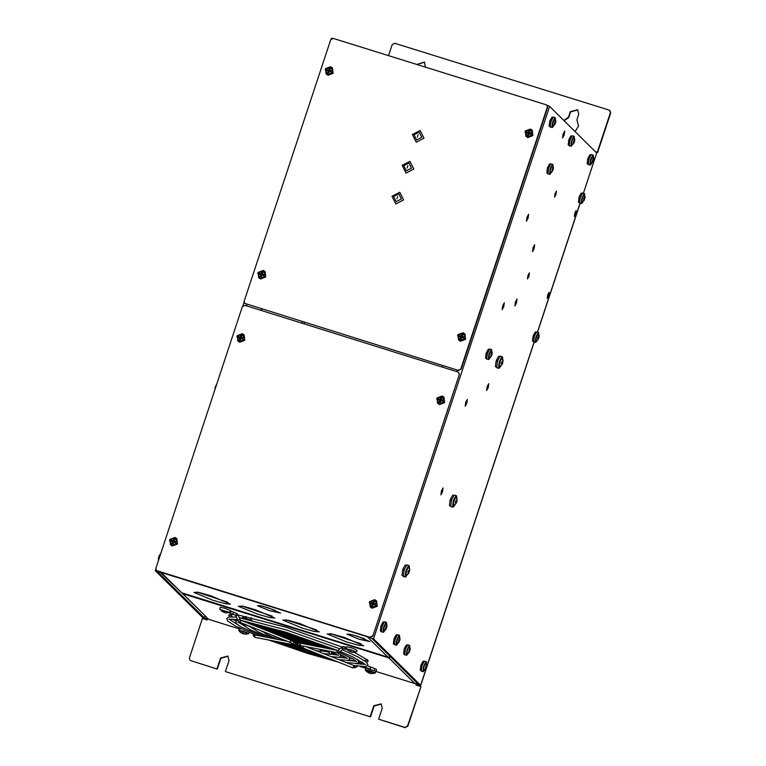 <?xml version="1.0" encoding="UTF-8"?>
<svg xmlns="http://www.w3.org/2000/svg" width="766" height="766" viewBox="0 0 766 766"><rect width="100%" height="100%" fill="white"/><g stroke="black" fill="none" stroke-linecap="round" stroke-linejoin="round"><path stroke-width="1.15" d="M575.065 131.522L578.502 126.007L576.875 119.812L578.703 114.278L577.641 109.768L570.277 111.654L568.449 117.179L563.881 120.492M403.184 569.464L403.012 569.971M575.687 214.001L576.166 210.535L574.768 213.101L574.289 216.567L575.687 214.001M548.638 295.791L549.117 292.325L547.719 294.881L547.24 298.357L548.638 295.791M528.913 276.335L529.392 272.868L527.994 275.425L527.515 278.901L528.913 276.335M555.963 194.545L556.442 191.079L555.044 193.645L554.565 197.111L555.963 194.545M527.037 217.171L528.636 214.25L528.08 218.214L526.481 221.135L527.037 217.171M547.604 168.214L547.776 167.697M486.362 353.394L486.534 352.877M465.718 402.284L467.317 399.364L466.772 403.318L465.173 406.248L465.718 402.284M502.697 305.73L504.296 302.8L503.741 306.764L502.142 309.694L502.697 305.73M441.455 490.91L443.054 487.98L442.499 491.944L440.9 494.874L441.455 490.91M533.079 247.696L534.678 244.766L534.122 248.73L532.523 251.66L533.079 247.696M487.147 386.581L488.746 383.651L488.191 387.615L486.592 390.545L487.147 386.581M496.387 361.226L496.55 360.719M450.446 500.112L450.619 499.604M515.451 301.938L517.05 299.018L516.504 302.982L514.905 305.902L515.451 301.938M579.249 197.389L579.422 196.862M533.318 336.274L533.49 335.747M549.95 121.401L550.122 120.884M563.096 134.05L564.695 131.12L564.149 135.084L562.55 138.014L563.096 134.05M568.956 140.159L569.128 139.642M587.962 158.916L588.135 158.399M421.041 665.539L421.214 665.022M404.41 649.137L404.582 648.62M394.193 639.055L394.366 638.538M381.123 626.157L381.296 625.64M225.711 671.715L370.505 716.861L225.711 671.715M405.281 727.7L378.643 719.207L404.994 727.422L407.55 726.091L420.927 686.786L407.838 726.369L404.994 727.422M207.375 619.187L202.463 617.262L155.345 570.775L171.23 575.343L157.202 571.292M204.848 616.19L204.302 617.836L157.183 571.35M583.443 193.262L596.762 152.98L549.595 106.407L373.521 638.796L356.468 633.089L371.682 638.222L418.81 684.708L416.273 684.124L415.967 685.043L420.639 686.508M373.521 638.796L420.687 685.369L534.208 342.134M424.565 62.151L417.211 64.545M228.076 656.27L220.857 658.291L217.285 669.091L190.648 660.598L217.285 669.091M609.937 110.63L610.703 112.956L609.133 110.151L394.787 43.327L392.23 44.658L388.601 55.631M595.508 151.687L597.604 152.539L610.703 112.956M597.604 152.539L595.785 151.974M420.687 685.369L416.56 684.402L416.311 685.158M381.296 704.04L374.076 706.051L370.505 716.861M577.775 109.911L570.555 111.932L568.726 117.466L564.169 120.779M425.302 67.073L424.421 62.008L416.876 64.44M225.424 671.437L228.996 660.637L227.933 656.127L220.57 658.004L216.998 668.814M378.643 719.207L382.215 708.397L381.152 703.887L373.789 705.773L370.217 716.574M597.327 152.262L610.416 112.679M189.853 660.12L189.365 658.071L202.454 618.488L207.126 619.943L207.433 619.014L206.514 618.727L206.743 618.057M204.302 617.836L206.514 618.727M547.613 107.518L461.103 369.088L458.556 370.418L244.651 303.317L244.172 301.268L330.673 39.698L333.229 38.367L546.053 104.712L547.125 105.469L547.613 107.518L546.838 105.181L549.595 106.407M442.844 365.526L442.394 366.895M356.755 633.367L356.018 632.946M331.419 38.386L332.157 38.329M260.986 310.335L261.436 308.966M261.33 310.441L261.78 309.071M172.369 575.697L171.517 575.62M229.484 616.831L228.689 615.261L233.41 614.437M232.625 619.139L235.976 621.044M238.341 622.26L244.785 625.315M349.258 659.861L356.257 661.259M358.881 661.69L362.701 662.159M366.588 662.178L368.168 661.384L367.374 659.823L354.237 652.326M367.747 660.225L364.195 660.369M352.255 658.521L349.746 657.984M345.313 656.969L340.803 655.868M337.653 655.064L331.573 653.436M324.583 651.473L322.237 650.794M232.491 616.812L229.723 614.571M182.049 592.903L208.62 619.301L239.298 628.867M360.097 666.525L365.708 668.278M375.742 671.409L414.846 683.598L388.822 657.917L182.586 593.621L182.461 593.028M341.904 646.992L285.67 627.134L238.245 615.002M388.285 657.19L388.822 657.917M388.238 657.343L390.938 657.209M417.547 683.473L414.846 683.598M208.62 619.301L182.002 593.047M237.211 613.662L230.844 611.124M363.448 664.438L359.599 662.983L357.904 663.5M236.665 613.375L235.66 615.328L232.692 614.15L233.764 612.206M230.327 610.588L229.723 612.283M230.403 610.626L230.911 612.005L229.226 612.656M375.675 671.217L376.537 670.413L376.298 669.235L370.763 666.985L370.122 668.986M365.516 667.55L366.713 667.962M343.111 646.676L345.447 647.031L344.729 647.787L345.389 649.281L346.893 649.463M346.309 647.155L345.447 647.031M370.763 666.985L367.326 665.855M225.08 612.762L229.513 612.417L220.024 609.458M230.413 610.598L225.118 608.338L220.416 607.342M224.716 612.388L224.409 611.699M219.899 608.913L221.671 611.163L224.266 612.226M221.671 611.163L223.548 612.158L223.825 611.527M225.032 612.752L227.09 612.752L224.792 612.551L223.404 611.383L223.548 612.158M224.045 611.594L223.672 612.321M351.479 652.172L355.912 651.828L350.435 649.616L346.423 648.869M356.803 650.066L351.517 647.749L346.816 646.763M351.125 651.789L350.809 651.11M346.299 648.323L348.08 650.573L350.665 651.636M348.08 650.573L349.947 651.569L350.234 650.937M351.431 652.163L353.672 652.345L351.201 651.952L350.981 651.148L349.813 650.784L349.947 651.569M350.455 651.004L350.081 651.732M244.019 634.104L248.452 633.769L242.975 631.557L238.963 630.811M241.309 628.896L239.375 628.647L238.848 630.619L240.61 632.515L242.487 633.511L242.774 632.879M243.655 633.731L243.349 633.051M240.61 632.515L243.205 633.568M243.971 634.104L246.212 634.277L243.732 633.894L243.511 633.089L242.353 632.726L242.487 633.511M242.985 632.946L242.611 633.673M370.418 673.515L374.861 673.17L365.363 670.212M365.248 669.666L369.93 670.71L375.225 672.969L375.704 671.246L365.775 668.057L365.334 670.173L367.019 671.916L368.886 672.912L369.174 672.28M370.064 673.142L369.748 672.452M367.019 671.916L369.614 672.979M370.371 673.505L372.439 673.505L370.141 673.304L368.752 672.136L368.886 672.912M369.394 672.347L369.02 673.075M366.866 660.369L367.125 659.583M251.449 620.211L252.043 620.355M250.252 619.933L243.157 617.501L241.424 618.057M242.535 617.492L252.129 620.374M257.472 605.676L269.68 610.674L280.586 613.097L268.244 607.831L260.612 605.695L257.472 605.676M275.118 610.263L263.418 606.394M346.902 634.191L359.11 639.198L370.016 641.621L357.674 636.355L350.043 634.219L346.902 634.191M364.559 638.787L352.848 634.918M327.159 633.97L346.491 641.898L358.574 645.288L363.754 645.728L344.221 637.398L332.138 634.009L327.159 633.97M361.083 643.823L330.242 633.616M282.731 620.125L302.053 628.043L314.146 631.433L319.326 631.883L299.784 623.543L287.7 620.154L282.731 620.125M316.645 629.968L285.804 619.771M238.293 606.27L257.625 614.188L269.709 617.578L274.889 618.028L255.356 609.688L243.262 606.299L238.293 606.27M272.217 616.113L241.376 605.916M193.855 592.415L213.187 600.343L225.271 603.732L230.461 604.173L210.918 595.843L198.834 592.444L193.855 592.415M227.78 602.268L196.939 592.061M181.772 592.817L387.998 657.104L367.326 636.709L161.09 572.422L181.772 592.817L160.123 572.068M367.326 636.709L367.91 636.843M390.698 656.979L387.998 657.104M160.534 572.202L161.09 572.422M156.36 570.287L155.881 568.238L242.382 306.668L244.938 305.337L458.556 372.161L459.322 374.488L372.812 636.058L370.265 637.389L157.442 571.043M370.265 637.389L157.154 570.756M459.322 374.488L372.812 636.058M369.978 637.111L372.525 635.78M459.035 374.21L458.556 372.161M458.556 370.418L244.651 303.317M458.269 370.141L461.103 369.088M547.326 107.24L460.826 368.81M406.21 565.346L405.243 565.04L402.964 569.061L403.988 570.277M404.027 570.287L402.696 569.875L401.997 575.448L402.964 575.754M404.285 569.473L402.964 569.061M453.644 495.478L452.677 495.181L450.398 499.202L451.605 499.968L450.686 506.642L453.386 507.006L456.134 502.793M451.461 500.418L450.13 500.007L449.431 505.589L450.398 505.895M451.72 499.614L450.398 499.202M499.576 356.592L498.609 356.295L496.33 360.317L497.536 361.083L496.617 367.757L499.317 368.12L502.065 363.907M497.393 361.533L496.062 361.121L495.363 366.703L496.33 367.01M497.661 360.729L496.33 360.317M397.066 635.014L396.223 634.755L394.222 638.279L395.256 638.949L394.461 644.723L396.769 645.058L399.153 641.41M395.132 639.342L393.992 638.988L393.379 643.89L394.222 644.149M395.361 638.633L394.222 638.279M383.996 622.126L383.153 621.858L381.152 625.391L382.186 626.061L381.391 631.826L383.699 632.161L386.083 628.522M382.062 626.454L380.922 626.1L380.309 630.993L381.152 631.261M382.291 625.745L381.152 625.391M407.292 645.096L406.44 644.838L404.438 648.362L405.473 649.032M405.348 649.424L404.209 649.07L403.596 653.963L404.438 654.231M405.587 648.716L404.438 648.362M423.924 661.508L423.071 661.24L421.08 664.773L422.114 665.443M421.98 665.836L420.84 665.482L420.228 670.374L421.07 670.643M422.219 665.127L421.08 664.773M489.244 349.363L488.392 349.095L486.391 352.628L487.425 353.298M487.3 353.691L486.161 353.337L485.548 358.229L486.391 358.498M487.54 352.982L486.391 352.628M550.486 164.183L549.634 163.914L547.633 167.448L548.676 168.118M548.542 168.51L547.403 168.156L546.79 173.049L547.633 173.317M548.782 167.802L547.633 167.448M552.822 117.37L551.98 117.102L549.978 120.635L551.013 121.306L550.218 127.07L552.525 127.405L554.91 123.766M550.888 121.698L549.739 121.344L549.126 126.237L549.978 126.505M551.118 120.99L549.978 120.635M571.829 136.128L570.986 135.86L568.985 139.383L570.019 140.063M569.894 140.456L568.755 140.092L568.142 144.994L568.985 145.253M570.124 139.747L568.985 139.383M590.845 154.876L590.002 154.617L588.001 158.141L589.035 158.811L588.231 164.585L590.538 164.92L592.932 161.272M588.91 159.204L587.761 158.849L587.149 163.742L588.001 164.01M589.14 158.495L588.001 158.141M582.122 193.348L581.279 193.08L579.278 196.613L580.312 197.283L579.517 203.047L581.825 203.383L584.209 199.744M580.188 197.676L579.039 197.322L578.426 202.214L579.278 202.483M580.417 196.967L579.278 196.613M536.19 332.233L535.348 331.975L533.347 335.498L534.381 336.169L533.586 341.933L535.894 342.268L538.278 338.629M534.256 336.561L533.107 336.207L532.494 341.1L533.347 341.368M534.486 335.853L533.347 335.498M502.266 363.994L502.812 362.72L502.553 357.167L499.882 361.83L499.317 368.12M502.324 364.013L500.734 366.167L502.103 363.802L501.194 363.199L501.625 361.887L502.573 362.385L502.879 359.982M502.812 362.72L503.08 359.905M501.5 362.308L502.793 362.605M502.573 362.385L501.548 362.174M498.427 368.322L499.346 361.638L502.046 356.697L500.236 356.133L497.536 361.073M502.62 362.864L501.443 362.51M456.335 502.879L456.881 501.606L456.622 496.052L453.951 500.715L453.386 507.006M456.392 502.898L454.803 505.053L456.172 502.688L455.263 502.084L455.693 500.773L456.641 501.27L456.948 498.867M456.881 501.606L457.149 498.79M455.569 501.194L456.862 501.491M456.641 501.27L455.617 501.06M452.495 507.207L453.415 500.524L456.115 495.583L454.305 495.018L451.605 499.959M456.689 501.749L455.511 501.395M403.337 569.569L403.184 570.028M408.9 572.738L409.446 571.465L409.188 565.911L406.516 570.584L405.549 576.913L408.699 572.652M405.061 577.076L405.98 570.383L408.68 565.452L406.87 564.887L404.17 569.818L403.251 576.511L405.951 576.865M408.958 572.767L407.368 574.912L408.738 572.547L407.828 571.953L408.259 570.632L409.207 571.139L409.513 568.726M409.446 571.465L409.714 568.65M408.134 571.053L409.427 571.35M409.207 571.139L408.182 570.919M409.255 571.608L408.077 571.254M386.265 628.589L386.514 622.643L384.197 626.693L383.699 632.161M386.323 628.618L384.963 630.437L386.801 625.123M386.753 627.459L386.974 625.056M385.624 627.105L386.734 627.364M386.543 627.172L385.662 626.99M382.99 632.323L383.795 626.55L386.121 622.289L384.522 621.791L382.186 626.052M386.591 627.584L385.576 627.277M399.335 641.487L399.584 635.541L397.267 639.591L396.769 645.058M399.392 641.506L398.033 643.335L399.871 638.021M399.823 640.347L400.043 637.954M398.693 640.003L399.804 640.252M399.613 640.06L398.732 639.878M396.06 645.221L396.865 639.447L399.191 635.186L397.592 634.688L395.256 638.949M399.661 640.472L398.646 640.175M409.551 651.569L409.8 645.623L407.483 649.673L406.641 655.179L409.379 651.493M406.286 655.303L407.081 649.53L409.408 645.269L407.809 644.761L405.482 649.032L404.678 654.796L406.985 655.131M409.609 651.588L408.249 653.417L410.088 648.093M410.04 650.43L410.27 648.026M408.91 650.085L410.021 650.334M409.829 650.143L408.948 649.961M409.877 650.554L408.862 650.248M426.193 667.981L426.432 662.025L424.115 666.085L423.272 671.591L426.011 667.904M422.918 671.705L423.713 665.941L426.049 661.671L424.441 661.173L422.114 665.434L421.31 671.207L423.617 671.543M426.241 668L424.881 669.819L426.719 664.505M426.681 666.841L426.901 664.438M425.551 666.487L426.662 666.746M426.461 666.554L425.59 666.372M426.509 666.966L425.494 666.659M538.46 338.706L538.699 332.75L536.382 336.81L535.894 342.268M538.508 338.725L537.148 340.544L538.316 338.534L537.54 338.026L537.923 336.849L538.737 337.279L538.996 335.23M538.948 337.567L539.168 335.163M537.818 337.222L538.929 337.471M538.737 337.279L537.856 337.097M535.185 342.44L535.989 336.667L538.316 332.396L536.707 331.898L534.381 336.159M538.785 337.691L537.761 337.385M584.391 199.821L584.63 193.865L582.313 197.925L581.825 203.383M584.448 199.84L583.079 201.659L584.247 199.648L583.472 199.141L583.855 197.963L584.669 198.394L584.927 196.345M584.879 198.681L585.1 196.278M583.749 198.337L584.86 198.585M584.669 198.394L583.788 198.212M581.116 203.555L581.921 197.781L584.247 193.511L582.648 193.013L580.312 197.274M584.717 198.806L583.692 198.499M593.114 161.348L593.353 155.402L591.036 159.452L590.538 164.92M593.162 161.367L591.802 163.196L593.64 157.882M593.602 160.209L593.822 157.815M592.472 159.864L593.583 160.113M593.382 159.922L592.511 159.74M589.839 165.083L590.634 159.309L592.97 155.048L591.362 154.541L589.035 158.811M593.439 160.333L592.415 160.037M574.098 142.591L574.347 136.645L572.03 140.695L571.187 146.201L573.916 142.514M570.823 146.325L571.628 140.551L573.954 136.291L572.355 135.793L570.019 140.054L569.224 145.827L571.532 146.162M574.155 142.62L572.796 144.439L574.634 139.125M574.586 141.461L574.816 139.058M573.456 141.107L574.567 141.356M574.376 141.164L573.495 140.982M574.423 141.586L573.408 141.279M555.091 123.843L555.331 117.887L553.014 121.947L552.525 127.405M555.139 123.862L553.78 125.681L555.618 120.367M555.58 122.704L555.8 120.3M554.45 122.349L555.561 122.608M555.369 122.416L554.488 122.234M551.817 127.568L552.621 121.804L554.948 117.533L553.339 117.035L551.013 121.296M555.417 122.828L554.393 122.522M552.755 170.655L552.995 164.7L550.677 168.759L549.835 174.265L552.573 170.579M549.481 174.38L550.275 168.616L552.602 164.345L551.003 163.847L548.676 168.108L547.872 173.882L550.18 174.217M552.803 170.674L551.443 172.494L553.282 167.179M553.234 169.516L553.464 167.112M552.114 169.162L553.215 169.42M553.023 169.229L552.142 169.047M553.071 169.64L552.056 169.334M491.504 355.836L491.753 349.88L489.436 353.94L488.593 359.445L491.332 355.759M488.239 359.56L489.034 353.796L491.36 349.526L489.761 349.028L487.435 353.289L486.63 359.062L488.938 359.398M491.561 355.855L490.202 357.674L492.04 352.36M491.992 354.696L492.222 352.293M490.862 354.342L491.973 354.601M491.782 354.409L490.901 354.227M491.829 354.821L490.815 354.514M159.022 558.73L160.333 554.766M158.543 557.476L159.012 556.24M215.179 387.577L215.61 386.466M333.066 72.081L330.433 66.881L325.177 69.62L327.81 74.829L333.066 72.081M328.011 75.279L333.095 73.335L332.482 67.973L330.558 66.747L325.473 68.691L326.086 74.043L327.8 75.078L332.884 73.134L332.272 67.772L330.548 66.738L325.464 68.681L326.086 74.043L328.011 75.279M328.557 69.926L329.246 68.212L330.299 68.538L329.686 70.271L331.506 70.922L331.161 71.985L329.313 71.41L328.738 73.239L327.695 72.914L328.183 71.056L326.479 70.529L326.833 69.467L329.198 70.74L326.833 69.467M329.313 71.41L331.161 71.985M329.686 70.271L329.763 70.912L331.506 70.922M328.183 71.056L326.479 70.529M329.572 71.487L329.198 70.74L329.572 71.487M329.246 68.212L329.198 70.74M327.695 72.914L329.007 71.305M532.868 134.366L530.235 129.167L524.978 131.915L527.602 137.114L532.868 134.366M527.803 137.564L532.887 135.62L532.274 130.268L530.359 129.033L525.275 130.976L525.878 136.338L527.602 137.363L532.686 135.419L532.073 130.057L530.35 129.023L525.265 130.967L525.878 136.338L527.803 137.564M528.358 132.212L529.047 130.498L530.091 130.823L529.478 132.566L531.298 133.217L530.953 134.27L529.105 133.696L528.54 135.534L527.487 135.199L527.975 133.341L526.28 132.815L526.625 131.752L528.99 133.025L526.625 131.752M529.105 133.696L530.953 134.27M529.478 132.566L529.555 133.198L531.298 133.217M527.975 133.341L526.28 132.815M529.363 133.772L528.99 133.025L529.363 133.772M529.047 130.498L528.99 133.025M527.487 135.199L528.799 133.59M265.697 275.779L263.073 270.58L257.807 273.318L260.44 278.527L265.697 275.779M260.641 278.977L265.725 277.033L265.113 271.671L263.188 270.446L258.104 272.399L258.716 277.742L260.44 278.776L265.515 276.832L264.912 271.47L263.188 270.436L258.104 272.38L258.716 277.742L260.641 278.977M261.187 273.625L261.886 271.911L262.93 272.236L262.317 273.969L264.136 274.621L263.791 275.683L261.943 275.109L261.369 276.938L260.325 276.612L260.813 274.755L259.119 274.228L259.463 273.165L261.828 274.439L259.463 273.165M261.943 275.109L263.791 275.683M262.317 273.969L262.393 274.611L264.136 274.621M260.813 274.755L259.119 274.228M262.202 275.185L261.828 274.439L262.202 275.185M261.886 271.911L261.828 274.439M260.325 276.612L261.637 275.004M244.775 339.051L242.142 333.852L236.886 336.59L239.519 341.799L244.775 339.051M242.257 333.708L237.173 335.652L237.795 341.014L239.509 342.048L244.593 340.104L243.981 334.742L242.248 333.708L237.182 335.671L237.996 341.224L239.72 342.249L244.804 340.305L244.191 334.943L242.267 333.717M240.265 336.896L240.955 335.173L242.008 335.508L241.395 337.241L243.215 337.892L242.87 338.955L241.012 338.38L240.447 340.209L239.404 339.884L239.892 338.026L238.188 337.5L238.542 336.437L240.897 337.701L238.542 336.437M241.012 338.38L242.87 338.955M241.395 337.241L241.472 337.883L243.215 337.892M239.892 338.026L238.188 337.5M241.28 338.448L240.897 337.701L241.28 338.448M240.955 335.173L240.897 337.701M239.404 339.884L240.716 338.275M177.406 542.749L174.782 537.55L169.516 540.289L172.149 545.497L177.406 542.749M172.35 545.947L177.434 544.004L176.822 538.642L174.897 537.416L169.813 539.369L170.425 544.712L172.149 545.746L177.224 543.803L176.62 538.441L174.897 537.406L169.813 539.35L170.425 544.712L172.35 545.947M172.896 540.595L173.585 538.881L174.638 539.207L174.026 540.94L175.845 541.591L175.5 542.654L173.652 542.079L173.078 543.908L172.034 543.582L172.522 541.725L170.828 541.198L171.172 540.135L173.537 541.399L171.172 540.135M173.652 542.079L175.5 542.654M174.026 540.94L174.102 541.581L175.845 541.591M172.522 541.725L170.828 541.198M173.911 542.146L173.537 541.399L173.911 542.146M173.585 538.881L173.537 541.399M172.034 543.582L173.346 541.974M377.207 605.035L374.574 599.835L369.317 602.574L371.95 607.783L377.207 605.035M374.689 599.692L369.605 601.636L370.227 607.007L371.941 608.032L377.025 606.088L376.412 600.726L374.679 599.692L369.605 601.655L370.227 607.007L372.142 608.233L377.226 606.289L376.623 600.927L374.698 599.701M372.697 602.88L373.387 601.166L374.43 601.492L373.818 603.225L375.646 603.876L375.292 604.939L373.444 604.364L372.879 606.203L371.826 605.868L372.324 604.01L370.62 603.484L370.974 602.421L373.329 603.694L370.974 602.421M373.444 604.364L375.292 604.939M373.818 603.225L373.894 603.867L375.646 603.876M372.324 604.01L370.62 603.484M373.712 604.441L373.329 603.694L373.712 604.441M373.387 601.166L373.329 603.694M371.826 605.868L373.138 604.259M444.577 401.336L441.944 396.137L436.677 398.875L439.311 404.084L444.577 401.336M439.512 404.534L444.596 402.59L443.983 397.228L442.059 396.003L436.984 397.947L437.587 403.299L439.311 404.333L444.395 402.389L443.782 397.027L442.059 395.993L436.974 397.937L437.587 403.299L439.512 404.534M440.067 399.182L440.756 397.468L441.8 397.793L441.187 399.526L443.007 400.178L442.662 401.24L440.814 400.666L440.249 402.495L439.196 402.169L439.684 400.312L437.989 399.785L438.334 398.722L440.699 399.996L438.334 398.722M440.814 400.666L442.662 401.24M441.187 399.526L441.264 400.168L443.007 400.178M439.684 400.312L437.989 399.785M441.072 400.742L440.699 399.996L441.072 400.742M440.756 397.468L440.699 399.996M439.196 402.169L440.507 400.561M465.498 338.065L462.865 332.865L457.608 335.613L460.242 340.813L465.498 338.065M462.97 332.722L457.905 334.685L458.518 340.037L460.443 341.263L465.517 339.319L464.914 333.966L462.99 332.731L457.896 334.665L458.518 340.037L460.232 341.062L465.316 339.118L464.703 333.756L462.98 332.722M460.988 335.91L461.678 334.196L462.721 334.522L462.109 336.264L463.937 336.916L463.583 337.969L461.735 337.394L461.17 339.233L460.117 338.898L460.615 337.04L458.911 336.513L459.265 335.451L461.62 336.724L459.265 335.451M461.735 337.394L463.583 337.969M462.109 336.264L462.185 336.896L463.937 336.916M460.615 337.04L458.911 336.513M462.003 337.471L461.62 336.724L462.003 337.471M461.678 334.196L461.62 336.724M460.117 338.898L461.429 337.289M420.141 130.488L412.386 134.538L416.264 142.217L424.029 138.167L420.141 130.488M409.934 161.348L402.179 165.399L406.057 173.078L413.822 169.027L409.934 161.348M399.728 192.218L391.972 196.268L395.85 203.947L403.615 199.897L399.728 192.218M302.244 321.691L301.794 323.06M596.724 152.894L583.376 193.243M580.073 203.229L537.445 332.128M534.141 342.115L420.649 685.283M417.499 683.492L417.192 684.411M304.064 323.769L304.523 322.4M457.484 370.083L457.024 371.453M246.355 305.778L246.805 304.408M240.342 620.029L240.61 621.245L239.471 622.155M239.873 619.416L237.709 620.211M238.092 614.993L236.158 615.74M291.463 642.99L292.105 644.522L255.097 637.389L254.436 635.895L255.653 635.138M293.33 643.105L293.493 644.062L289.605 642.205L290.668 641.247L290.458 640.06L240.409 620.048L237.269 613.643M303.843 646.255L302.685 647.825L352.743 667.837L353.806 666.88L353.528 665.664M355.194 667.636L354.754 665.74M358.976 664.065L358.201 663.394L357.301 663.825M338.448 650.21L336.963 651.282L337.471 652.728L338.112 652.699M341.502 647.327L338.323 650.277L339.328 651.99L339.989 651.847M342.976 646.571L341.387 647.394L342.392 649.099L343.273 648.869M343.292 646.609L342.584 647.375L343.091 648.821L345.389 649.281M299.822 644.78L299.113 645.441L300.607 645.633L299.956 644.139L301.048 643.363L338.055 650.497M360.891 664.285L360.863 663.404M306.055 646.686L354.141 665.702M253.412 635.703L254.523 634.583M249.209 632.381L248.816 633.559L243.521 631.299L238.839 630.265M419.194 132.145L421.779 137.267L416.608 139.967L414.023 134.845L419.194 132.145M417.336 137.066L418.121 134.701L417.336 137.066M408.987 163.014L411.572 168.127L406.401 170.828L403.816 165.705L408.987 163.014M407.129 167.926L407.914 165.571L407.129 167.926M398.78 193.875L401.365 198.988L396.194 201.688L393.609 196.575L398.78 193.875M396.922 198.787L397.707 196.431L396.922 198.787M537.512 332.147L580.14 203.249M331.372 38.3L331.18 38.884M244.095 302.216L242.889 305.854M155.804 569.186L155.297 570.699M289.605 642.205L239.547 622.203L237.719 620.249L235.593 615.309M255.097 637.389L253.661 636.326L252.971 633.951M292.105 644.522L294.929 644.541L295.465 642.904L290.458 640.06M352.743 667.837L355.395 667.607L357.77 666.228M301.048 643.363L298.223 643.335L297.677 644.982L302.685 647.825M254.427 629.326L247.744 625.477M267.037 637.341L249.697 629.47L245.398 626.425L244.852 624.319M263.159 631.854L260.737 630.667M289.941 639.476L287.805 638.614M280.978 636.268L281.266 635.828M245.752 626.799L238.331 622.251M261.579 636.287L240.668 626.703L236.426 623.601L235.794 621.418L237.642 620.029M237.125 624.29L229.187 619.234M256.122 635.234L235.076 625.841L227.655 620.987L226.765 618.43L229.005 616.908L236.608 617.252M239.231 617.664L286.991 630.15L339.855 648.84M289.921 639.84L290.027 639.198M342.201 649.798L358.21 656.998L366.732 662.312L367.833 665.08L365.593 666.612L352.887 665.405M356.018 663.615L365.411 664.285M357.473 659.22L358.804 662.092L356.985 663.471L345.504 662.456M347.592 660.483L356.267 661.259M322.735 649.903L320.6 651.253L315.946 650.64M331.439 651.655L331.707 653.139L330.328 654.241L323.338 653.59M322.007 650.956L328.279 652M340.171 654.193L340.736 656.127L339.214 657.314L330.73 656.548M330.606 654.164L337.758 655.141M348.846 656.711L349.765 659.114L348.099 660.397L338.122 659.497M339.127 657.333L347.055 658.214M232.692 614.15L228.843 612.752M219.88 609.181L219.708 608.089L220.608 607.285M239.547 628.589L239.279 627.938M363.343 666.746L370.141 669.082M374.421 670.547L374.354 669.695M346.28 648.563L346.127 647.5L347.027 646.696M356.161 651.828L356.908 651.062L356.736 649.97M300.607 645.633L337.615 652.766L339.903 651.962L342.967 649.08M322.812 655.868L279.561 642.109M255.968 626.272L289.079 635.091L326.613 648.295M336.82 652.613L347.572 658.387M314.5 652.546L285.345 643.22M263.36 629.221L290.458 636.46L321.155 647.241M331.161 651.521L338.543 655.399M305.49 648.955L291.329 644.378M270.743 632.18L291.846 637.819L315.688 646.188M325.378 650.411L329.543 652.977L329.514 652.412M278.135 635.129L293.225 639.189L310.22 645.135M319.298 649.233L320.542 650.114L320.475 649.463M312.854 647.998L308.535 647.672M285.546 638.097L304.744 644.072M330.807 659.066L306.218 652L273.883 641.008M248.586 623.323L287.69 633.721L332.071 649.348M339.386 652.373L352.915 658.904L356.592 661.671M338.629 662.197L307.597 653.36L268.263 639.926M241.204 620.364L286.302 632.362L337.538 650.401M340.353 651.54L352.427 656.778L365.612 664.591M292.689 641.008L299.573 643.143M295.513 643.009L297.763 643.756M292.172 640.06L291.779 640.606M228.957 619.158L237.527 619.732M237.824 622.394L239.49 622.174M295.485 643.928L297.572 644.627M273.098 635.608L283.43 640.5M294.776 644.618L298.491 645.843M262.987 631.567L266.683 634.392L277.962 639.447M253.776 627.89L254.36 629.259L258.247 631.969L272.505 638.394M246.805 625.439L247.351 625.315M287.097 641.199L255.528 635.119M356.286 651.627L355.912 651.981M246.116 616.467L245.589 618.066M251.372 617.645L250.674 619.761M248.816 633.559L248.452 633.913M375.225 672.969L374.852 673.324M502.046 356.697L502.668 357.377M456.115 495.583L456.737 496.263M408.68 565.452L409.303 566.131M386.121 622.289L386.61 622.825M399.191 635.186L399.68 635.723M409.408 645.269L409.896 645.795M426.049 661.671L426.528 662.207M538.316 332.396L538.804 332.932M584.247 193.511L584.736 194.047M592.97 155.048L593.449 155.584M573.954 136.291L574.443 136.827M554.948 117.533L555.436 118.069M552.602 164.345L553.09 164.881M491.36 349.526L491.849 350.062M158.524 557.38L158.371 560.712M160.803 553.358L158.935 556.126M215.169 387.5L214.978 389.549M216.606 384.618L215.543 386.38"/></g></svg>
